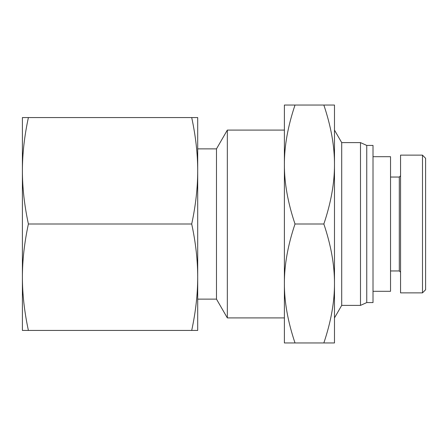 <?xml version="1.0" encoding="UTF-8"?>
<svg xmlns="http://www.w3.org/2000/svg" width="448" height="448" viewBox="0 0 448 448"><rect width="100%" height="100%" fill="white"/><g stroke="black" fill="none" stroke-linecap="round" stroke-linejoin="round"><path stroke-width="0.67" d="M373.01 156.694L390.538 156.694L390.538 291.306L373.01 291.306M422.509 292.846L425.6 289.75L425.6 158.29L422.509 155.187M400.557 175.79L399.302 177.044L399.302 270.956L400.557 272.21M400.557 292.869L400.557 155.131L422.498 155.131L422.498 292.869L400.557 292.869M366.75 302.574L366.75 145.426L373.01 145.426L373.01 302.574L366.75 302.574L360.489 305.39L360.489 142.61L341.706 142.61L341.706 305.39L334.477 317.912M22.4 117.566L28.392 117.566C24.399 136.198 22.406 153.938 22.4 170.783L22.4 117.566M191.71 117.566L197.702 117.566L197.702 277.217C197.702 260.372 195.703 242.637 191.71 224C195.703 205.363 197.702 187.628 197.702 170.783C197.702 153.938 195.703 136.198 191.71 117.566L28.392 117.566M191.71 330.434C195.703 311.802 197.702 294.062 197.702 277.217L197.702 330.434L22.4 330.434L22.4 170.783C22.406 187.628 24.399 205.363 28.392 224C24.399 242.637 22.406 260.372 22.4 277.217C22.406 294.062 24.399 311.802 28.392 330.434M191.71 224L28.392 224M197.702 148.87L216.485 148.87L216.485 299.13L227.332 317.912L284.39 317.912M197.702 299.13L216.485 299.13M216.485 148.87L227.332 130.088L227.332 317.912M341.706 305.39L360.489 305.39M284.39 164.522L284.39 105.045L295.014 105.045C287.851 126.325 284.312 146.149 284.39 164.522C284.312 182.896 287.851 202.72 295.014 224C287.851 245.28 284.312 265.104 284.39 283.478L284.39 164.522M284.39 342.955L284.39 283.478C284.312 301.851 287.851 321.675 295.014 342.955L284.39 342.955M334.477 164.522L334.477 342.955L323.848 342.955C331.01 321.675 334.55 301.851 334.477 283.478C334.55 265.104 331.01 245.28 323.848 224C331.01 202.72 334.55 182.896 334.477 164.522C334.55 146.149 331.01 126.325 323.848 105.045L334.477 105.045L334.477 164.522M295.014 342.955L323.848 342.955M295.014 224L323.848 224M295.014 105.045L323.848 105.045M399.302 177.044L390.538 177.044M399.302 270.956L390.538 270.956M227.332 130.088L284.39 130.088M341.706 142.61L334.477 130.088M366.75 145.426L360.489 142.61"/></g></svg>
